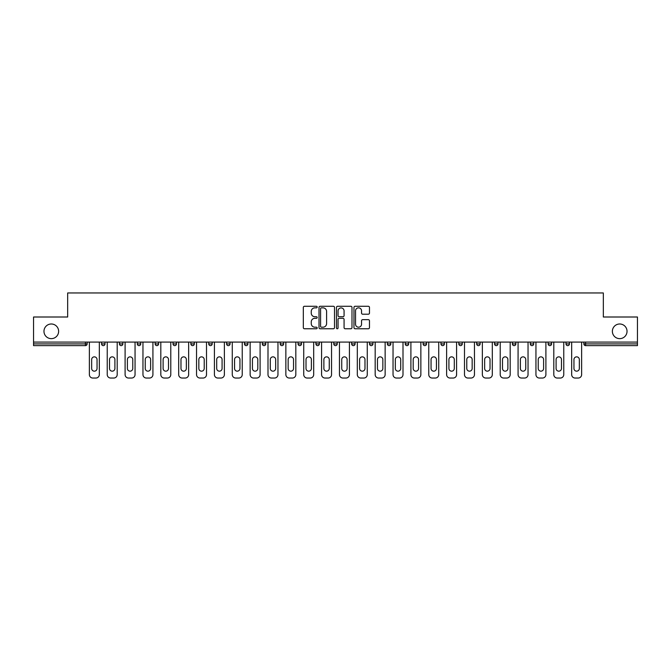 <?xml version="1.0" encoding="UTF-8"?>
<svg xmlns="http://www.w3.org/2000/svg" width="671" height="671" viewBox="0 0 671 671"><rect width="100%" height="100%" fill="white"/><g stroke="black" fill="none" stroke-linecap="round" stroke-linejoin="round"><path stroke-width="1.01" d="M612.371 331.323A7.331 7.331 0 0 0 619.702 338.645A7.331 7.331 0 0 0 627.033 331.323A7.331 7.331 0 0 0 619.702 323.992A7.331 7.331 0 0 0 612.371 331.323M43.967 331.323A7.331 7.331 0 0 0 51.298 338.645A7.331 7.331 0 0 0 58.629 331.323A7.331 7.331 0 0 0 51.298 323.992A7.331 7.331 0 0 0 43.967 331.323M317.182 307.066A0.788 0.788 0 0 0 316.393 306.286L304.449 306.286A1.124 1.124 0 0 0 303.326 307.41L303.326 327.641A1.124 1.124 0 0 0 304.449 328.765L316.393 328.765A0.788 0.788 0 0 0 317.182 327.976A0.788 0.788 0 0 0 316.393 327.188L314.85 327.188A3.598 3.598 0 0 1 311.252 323.59L311.252 321.904A3.598 3.598 0 0 1 314.85 318.306L316.393 318.306A0.788 0.788 0 0 0 317.182 317.526A0.788 0.788 0 0 0 316.393 316.737L314.85 316.737A3.598 3.598 0 0 1 311.252 313.139L311.252 311.453A3.598 3.598 0 0 1 314.85 307.855L316.393 307.855A0.788 0.788 0 0 0 317.182 307.066M368.345 314.204A1.124 1.124 0 0 0 369.469 313.08L369.469 307.41A1.124 1.124 0 0 0 368.345 306.286L355.085 306.286A1.124 1.124 0 0 0 353.961 307.41L353.961 327.641A1.124 1.124 0 0 0 355.085 328.765L368.345 328.765A1.124 1.124 0 0 0 369.469 327.641L369.469 320.78A1.124 1.124 0 0 0 368.345 319.656L362.675 319.656A1.124 1.124 0 0 0 361.552 320.78L361.552 324.185A3.003 3.003 0 0 1 358.54 327.188A3.003 3.003 0 0 1 355.538 324.185L355.538 310.866A3.003 3.003 0 0 1 358.54 307.855A3.003 3.003 0 0 1 361.552 310.866L361.552 313.08A1.124 1.124 0 0 0 362.675 314.204L368.345 314.204M33.55 342.084L33.55 317.006L67.67 317.006L67.67 292.959L603.33 292.959L603.33 317.006L637.45 317.006L637.45 342.084L33.55 342.084L33.55 343.913L85.418 343.913L85.418 342.084M334.519 307.41A1.124 1.124 0 0 0 333.395 306.286L320.134 306.286A1.124 1.124 0 0 0 319.01 307.41L319.01 327.641A1.124 1.124 0 0 0 320.134 328.765L333.395 328.765A1.124 1.124 0 0 0 334.519 327.641L334.519 307.41M337.605 306.286L350.866 306.286A1.124 1.124 0 0 1 351.99 307.41L351.99 327.641A1.124 1.124 0 0 1 350.866 328.765L345.196 328.765A1.124 1.124 0 0 1 344.072 327.641L344.072 319.43A1.124 1.124 0 0 0 342.948 318.306L339.182 318.306A1.124 1.124 0 0 0 338.058 319.43L338.058 327.976A0.788 0.788 0 0 1 337.27 328.765A0.788 0.788 0 0 1 336.481 327.976L336.481 307.41A1.124 1.124 0 0 1 337.605 306.286M85.418 345.632A1.719 1.719 0 0 0 87.138 343.913L85.418 343.913L85.418 345.632A1.719 1.719 0 0 0 87.138 343.913L87.138 342.084L87.138 343.913A1.719 1.719 0 0 1 85.418 345.632L33.55 345.632L33.55 343.913M637.45 342.084L637.45 345.632L585.582 345.632A1.719 1.719 0 0 1 583.862 343.913L583.862 342.084M101.564 343.913A1.719 1.719 0 0 0 103.284 345.632A1.719 1.719 0 0 0 105.003 343.913A1.719 1.719 0 0 1 103.284 345.632A1.719 1.719 0 0 0 105.003 343.913L105.003 342.084L105.003 343.913L101.564 343.913A1.719 1.719 0 0 0 103.284 345.632A1.719 1.719 0 0 1 101.564 343.913L101.564 342.084M119.43 342.084L119.43 343.913L119.43 342.084M122.86 342.084L122.86 343.913L122.86 342.084M137.295 343.913A1.719 1.719 0 0 0 139.006 345.632A1.719 1.719 0 0 0 140.725 343.913A1.719 1.719 0 0 1 139.006 345.632A1.719 1.719 0 0 0 140.725 343.913L140.725 342.084L140.725 343.913L137.295 343.913A1.719 1.719 0 0 0 139.006 345.632A1.719 1.719 0 0 1 137.295 343.913L137.295 342.084M155.152 342.084L155.152 343.913L155.152 342.084M158.591 342.084L158.591 343.913A1.719 1.719 0 0 1 156.871 345.632A1.719 1.719 0 0 1 155.152 343.913A1.719 1.719 0 0 0 156.871 345.632A1.719 1.719 0 0 0 158.591 343.913A1.719 1.719 0 0 1 156.871 345.632A1.719 1.719 0 0 1 155.152 343.913L158.591 343.913M173.017 343.913A1.719 1.719 0 0 0 174.737 345.632A1.719 1.719 0 0 0 176.456 343.913A1.719 1.719 0 0 1 174.737 345.632A1.719 1.719 0 0 0 176.456 343.913L176.456 342.084L176.456 343.913L173.017 343.913A1.719 1.719 0 0 0 174.737 345.632A1.719 1.719 0 0 1 173.017 343.913L173.017 342.084M194.313 342.084L194.313 343.913A1.719 1.719 0 0 1 192.594 345.632A1.719 1.719 0 0 1 190.883 343.913L190.883 342.084M210.459 345.632A1.719 1.719 0 0 0 212.179 343.913L212.179 342.084L212.179 343.913A1.719 1.719 0 0 1 210.459 345.632A1.719 1.719 0 0 1 208.74 343.913L208.74 342.084M230.044 342.084L230.044 343.913A1.719 1.719 0 0 1 228.325 345.632A1.719 1.719 0 0 1 226.605 343.913L226.605 342.084M247.901 342.084L247.901 343.913A1.719 1.719 0 0 1 246.19 345.632A1.719 1.719 0 0 1 244.47 343.913L244.47 342.084M262.327 342.084L262.327 343.913L262.327 342.084M265.766 342.084L265.766 343.913A1.719 1.719 0 0 1 264.047 345.632A1.719 1.719 0 0 1 262.327 343.913L265.766 343.913A1.719 1.719 0 0 1 264.047 345.632A1.719 1.719 0 0 0 265.766 343.913M283.632 342.084L283.632 343.913A1.719 1.719 0 0 1 281.912 345.632A1.719 1.719 0 0 1 280.193 343.913L280.193 342.084M298.058 342.084L298.058 343.913L298.058 342.084M301.489 342.084L301.489 343.913A1.719 1.719 0 0 1 299.778 345.632A1.719 1.719 0 0 1 298.058 343.913L301.489 343.913A1.719 1.719 0 0 1 299.778 345.632M319.354 342.084L319.354 343.913L315.924 343.913A1.719 1.719 0 0 0 317.635 345.632A1.719 1.719 0 0 1 315.924 343.913L315.924 342.084M335.5 345.632A1.719 1.719 0 0 0 337.219 343.913L337.219 342.084L337.219 343.913A1.719 1.719 0 0 1 335.5 345.632A1.719 1.719 0 0 1 333.781 343.913L333.781 342.084M355.076 342.084L355.076 343.913A1.719 1.719 0 0 1 353.365 345.632A1.719 1.719 0 0 1 351.646 343.913L351.646 342.084M369.511 342.084L369.511 343.913L369.511 342.084M372.942 342.084L372.942 343.913A1.719 1.719 0 0 1 371.222 345.632A1.719 1.719 0 0 1 369.511 343.913L372.942 343.913A1.719 1.719 0 0 1 371.222 345.632M389.088 345.632A1.719 1.719 0 0 0 390.807 343.913L390.807 342.084L390.807 343.913A1.719 1.719 0 0 1 389.088 345.632A1.719 1.719 0 0 1 387.368 343.913L387.368 342.084M405.234 343.913L408.673 343.913A1.719 1.719 0 0 1 406.953 345.632A1.719 1.719 0 0 0 408.673 343.913L408.673 342.084L408.673 343.913A1.719 1.719 0 0 1 406.953 345.632A1.719 1.719 0 0 1 405.234 343.913L405.234 342.084M426.53 342.084L426.53 343.913A1.719 1.719 0 0 1 424.81 345.632A1.719 1.719 0 0 1 423.099 343.913L423.099 342.084M440.956 342.084L440.956 343.913L440.956 342.084M444.395 342.084L444.395 343.913A1.719 1.719 0 0 1 442.675 345.632A1.719 1.719 0 0 1 440.956 343.913L444.395 343.913A1.719 1.719 0 0 1 442.675 345.632M458.821 342.084L458.821 343.913L458.821 342.084M462.26 342.084L462.26 343.913A1.719 1.719 0 0 1 460.541 345.632A1.719 1.719 0 0 1 458.821 343.913L462.26 343.913A1.719 1.719 0 0 1 460.541 345.632M476.687 342.084L476.687 343.913L476.687 342.084M480.117 342.084L480.117 343.913L480.117 342.084M494.544 342.084L494.544 343.913L494.544 342.084M497.983 342.084L497.983 343.913A1.719 1.719 0 0 1 496.263 345.632A1.719 1.719 0 0 1 494.544 343.913A1.719 1.719 0 0 0 496.263 345.632A1.719 1.719 0 0 0 497.983 343.913A1.719 1.719 0 0 1 496.263 345.632A1.719 1.719 0 0 1 494.544 343.913L497.983 343.913M515.848 342.084L515.848 343.913A1.719 1.719 0 0 1 514.129 345.632A1.719 1.719 0 0 1 512.409 343.913L512.409 342.084M533.705 342.084L533.705 343.913L530.275 343.913A1.719 1.719 0 0 0 531.994 345.632A1.719 1.719 0 0 1 530.275 343.913L530.275 342.084M551.57 342.084L551.57 343.913A1.719 1.719 0 0 1 549.851 345.632A1.719 1.719 0 0 1 548.14 343.913L548.14 342.084M565.997 342.084L565.997 343.913L565.997 342.084M569.436 342.084L569.436 343.913L569.436 342.084M121.149 345.632A1.719 1.719 0 0 1 119.43 343.913A1.719 1.719 0 0 0 121.149 345.632A1.719 1.719 0 0 0 122.86 343.913A1.719 1.719 0 0 1 121.149 345.632A1.719 1.719 0 0 1 119.43 343.913L122.86 343.913M317.635 345.632A1.719 1.719 0 0 0 319.354 343.913A1.719 1.719 0 0 1 317.635 345.632A1.719 1.719 0 0 1 315.924 343.913M478.406 345.632A1.719 1.719 0 0 1 476.687 343.913A1.719 1.719 0 0 0 478.406 345.632A1.719 1.719 0 0 0 480.117 343.913A1.719 1.719 0 0 1 478.406 345.632A1.719 1.719 0 0 1 476.687 343.913L480.117 343.913M531.994 345.632A1.719 1.719 0 0 0 533.705 343.913A1.719 1.719 0 0 1 531.994 345.632A1.719 1.719 0 0 1 530.275 343.913M567.716 345.632A1.719 1.719 0 0 1 565.997 343.913A1.719 1.719 0 0 0 567.716 345.632A1.719 1.719 0 0 0 569.436 343.913A1.719 1.719 0 0 1 567.716 345.632A1.719 1.719 0 0 1 565.997 343.913L569.436 343.913M321.367 307.855A0.788 0.788 0 0 0 320.579 308.643L320.579 326.4A0.788 0.788 0 0 0 321.367 327.188L322.994 327.188A3.598 3.598 0 0 0 326.592 323.59L326.592 311.453A3.598 3.598 0 0 0 322.994 307.855L321.367 307.855M344.072 310.916A3.003 3.003 0 0 0 341.061 307.914A3.003 3.003 0 0 0 338.058 310.916L338.058 315.613A1.124 1.124 0 0 0 339.182 316.737L342.948 316.737A1.124 1.124 0 0 0 344.072 315.613L344.072 310.916M99.333 342.084L99.333 374.603A3.439 3.439 0 0 1 95.894 378.041L92.808 378.041A3.439 3.439 0 0 1 89.369 374.603L89.369 342.084M91.659 359.547A2.692 2.692 0 0 1 94.351 356.855A2.692 2.692 0 0 1 97.043 359.547L97.043 368.48A2.692 2.692 0 0 1 94.351 371.172A2.692 2.692 0 0 1 91.659 368.48L91.659 359.547M117.199 342.084L117.199 374.603A3.439 3.439 0 0 1 113.76 378.041L110.673 378.041A3.439 3.439 0 0 1 107.234 374.603L107.234 342.084M109.524 359.547A2.692 2.692 0 0 1 112.216 356.855A2.692 2.692 0 0 1 114.909 359.547L114.909 368.48A2.692 2.692 0 0 1 112.216 371.172A2.692 2.692 0 0 1 109.524 368.48L109.524 359.547M135.056 342.084L135.056 374.603A3.439 3.439 0 0 1 131.625 378.041L128.53 378.041A3.439 3.439 0 0 1 125.1 374.603L125.1 342.084M127.389 359.547A2.692 2.692 0 0 1 130.082 356.855A2.692 2.692 0 0 1 132.766 359.547L132.766 368.48A2.692 2.692 0 0 1 130.082 371.172A2.692 2.692 0 0 1 127.389 368.48L127.389 359.547M152.921 342.084L152.921 374.603A3.439 3.439 0 0 1 149.49 378.041L146.395 378.041A3.439 3.439 0 0 1 142.957 374.603L142.957 342.084M145.246 359.547A2.692 2.692 0 0 1 147.939 356.855A2.692 2.692 0 0 1 150.631 359.547L150.631 368.48A2.692 2.692 0 0 1 147.939 371.172A2.692 2.692 0 0 1 145.246 368.48L145.246 359.547M170.786 342.084L170.786 374.603A3.439 3.439 0 0 1 167.347 378.041L164.261 378.041A3.439 3.439 0 0 1 160.822 374.603L160.822 342.084M163.112 359.547A2.692 2.692 0 0 1 165.804 356.855A2.692 2.692 0 0 1 168.496 359.547L168.496 368.48A2.692 2.692 0 0 1 165.804 371.172A2.692 2.692 0 0 1 163.112 368.48L163.112 359.547M188.643 342.084L188.643 374.603A3.439 3.439 0 0 1 185.213 378.041L182.118 378.041A3.439 3.439 0 0 1 178.687 374.603L178.687 342.084M180.977 359.547A2.692 2.692 0 0 1 183.669 356.855A2.692 2.692 0 0 1 186.353 359.547L186.353 368.48A2.692 2.692 0 0 1 183.669 371.172A2.692 2.692 0 0 1 180.977 368.48L180.977 359.547M206.509 342.084L206.509 374.603A3.439 3.439 0 0 1 203.078 378.041L199.983 378.041A3.439 3.439 0 0 1 196.544 374.603L196.544 342.084M198.834 359.547A2.692 2.692 0 0 1 201.526 356.855A2.692 2.692 0 0 1 204.219 359.547L204.219 368.48A2.692 2.692 0 0 1 201.526 371.172A2.692 2.692 0 0 1 198.834 368.48L198.834 359.547M224.374 342.084L224.374 374.603A3.439 3.439 0 0 1 220.935 378.041L217.849 378.041A3.439 3.439 0 0 1 214.41 374.603L214.41 342.084M216.699 359.547A2.692 2.692 0 0 1 219.392 356.855A2.692 2.692 0 0 1 222.084 359.547L222.084 368.48A2.692 2.692 0 0 1 219.392 371.172A2.692 2.692 0 0 1 216.699 368.48L216.699 359.547M242.239 342.084L242.239 374.603A3.439 3.439 0 0 1 238.801 378.041L235.706 378.041A3.439 3.439 0 0 1 232.275 374.603L232.275 342.084M234.565 359.547A2.692 2.692 0 0 1 237.257 356.855A2.692 2.692 0 0 1 239.95 359.547L239.95 368.48A2.692 2.692 0 0 1 237.257 371.172A2.692 2.692 0 0 1 234.565 368.48L234.565 359.547M260.096 342.084L260.096 374.603A3.439 3.439 0 0 1 256.666 378.041L253.571 378.041A3.439 3.439 0 0 1 250.14 374.603L250.14 342.084M252.43 359.547A2.692 2.692 0 0 1 255.114 356.855A2.692 2.692 0 0 1 257.807 359.547L257.807 368.48A2.692 2.692 0 0 1 255.114 371.172A2.692 2.692 0 0 1 252.43 368.48L252.43 359.547M277.962 342.084L277.962 374.603A3.439 3.439 0 0 1 274.523 378.041L271.436 378.041A3.439 3.439 0 0 1 267.997 374.603L267.997 342.084M270.287 359.547A2.692 2.692 0 0 1 272.98 356.855A2.692 2.692 0 0 1 275.672 359.547L275.672 368.48A2.692 2.692 0 0 1 272.98 371.172A2.692 2.692 0 0 1 270.287 368.48L270.287 359.547M295.827 342.084L295.827 374.603A3.439 3.439 0 0 1 292.388 378.041L289.293 378.041A3.439 3.439 0 0 1 285.863 374.603L285.863 342.084M288.153 359.547A2.692 2.692 0 0 1 290.845 356.855A2.692 2.692 0 0 1 293.537 359.547L293.537 368.48A2.692 2.692 0 0 1 290.845 371.172A2.692 2.692 0 0 1 288.153 368.48L288.153 359.547M313.684 342.084L313.684 374.603A3.439 3.439 0 0 1 310.254 378.041L307.159 378.041A3.439 3.439 0 0 1 303.728 374.603L303.728 342.084M306.018 359.547A2.692 2.692 0 0 1 308.702 356.855A2.692 2.692 0 0 1 311.394 359.547L311.394 368.48A2.692 2.692 0 0 1 308.702 371.172A2.692 2.692 0 0 1 306.018 368.48L306.018 359.547M331.549 342.084L331.549 374.603A3.439 3.439 0 0 1 328.111 378.041L325.024 378.041A3.439 3.439 0 0 1 321.585 374.603L321.585 342.084M323.875 359.547A2.692 2.692 0 0 1 326.567 356.855A2.692 2.692 0 0 1 329.26 359.547L329.26 368.48A2.692 2.692 0 0 1 326.567 371.172A2.692 2.692 0 0 1 323.875 368.48L323.875 359.547M349.415 342.084L349.415 374.603A3.439 3.439 0 0 1 345.976 378.041L342.889 378.041A3.439 3.439 0 0 1 339.451 374.603L339.451 342.084M341.74 359.547A2.692 2.692 0 0 1 344.433 356.855A2.692 2.692 0 0 1 347.125 359.547L347.125 368.48A2.692 2.692 0 0 1 344.433 371.172A2.692 2.692 0 0 1 341.74 368.48L341.74 359.547M367.272 342.084L367.272 374.603A3.439 3.439 0 0 1 363.841 378.041L360.746 378.041A3.439 3.439 0 0 1 357.316 374.603L357.316 342.084M359.606 359.547A2.692 2.692 0 0 1 362.298 356.855A2.692 2.692 0 0 1 364.982 359.547L364.982 368.48A2.692 2.692 0 0 1 362.298 371.172A2.692 2.692 0 0 1 359.606 368.48L359.606 359.547M385.137 342.084L385.137 374.603A3.439 3.439 0 0 1 381.707 378.041L378.612 378.041A3.439 3.439 0 0 1 375.173 374.603L375.173 342.084M377.463 359.547A2.692 2.692 0 0 1 380.155 356.855A2.692 2.692 0 0 1 382.847 359.547L382.847 368.48A2.692 2.692 0 0 1 380.155 371.172A2.692 2.692 0 0 1 377.463 368.48L377.463 359.547M403.003 342.084L403.003 374.603A3.439 3.439 0 0 1 399.564 378.041L396.477 378.041A3.439 3.439 0 0 1 393.038 374.603L393.038 342.084M395.328 359.547A2.692 2.692 0 0 1 398.02 356.855A2.692 2.692 0 0 1 400.713 359.547L400.713 368.48A2.692 2.692 0 0 1 398.02 371.172A2.692 2.692 0 0 1 395.328 368.48L395.328 359.547M420.86 342.084L420.86 374.603A3.439 3.439 0 0 1 417.429 378.041L414.334 378.041A3.439 3.439 0 0 1 410.904 374.603L410.904 342.084M413.193 359.547A2.692 2.692 0 0 1 415.886 356.855A2.692 2.692 0 0 1 418.57 359.547L418.57 368.48A2.692 2.692 0 0 1 415.886 371.172A2.692 2.692 0 0 1 413.193 368.48L413.193 359.547M438.725 342.084L438.725 374.603A3.439 3.439 0 0 1 435.294 378.041L432.199 378.041A3.439 3.439 0 0 1 428.761 374.603L428.761 342.084M431.05 359.547A2.692 2.692 0 0 1 433.743 356.855A2.692 2.692 0 0 1 436.435 359.547L436.435 368.48A2.692 2.692 0 0 1 433.743 371.172A2.692 2.692 0 0 1 431.05 368.48L431.05 359.547M456.59 342.084L456.59 374.603A3.439 3.439 0 0 1 453.151 378.041L450.065 378.041A3.439 3.439 0 0 1 446.626 374.603L446.626 342.084M448.916 359.547A2.692 2.692 0 0 1 451.608 356.855A2.692 2.692 0 0 1 454.301 359.547L454.301 368.48A2.692 2.692 0 0 1 451.608 371.172A2.692 2.692 0 0 1 448.916 368.48L448.916 359.547M474.456 342.084L474.456 374.603A3.439 3.439 0 0 1 471.017 378.041L467.922 378.041A3.439 3.439 0 0 1 464.491 374.603L464.491 342.084M466.781 359.547A2.692 2.692 0 0 1 469.474 356.855A2.692 2.692 0 0 1 472.166 359.547L472.166 368.48A2.692 2.692 0 0 1 469.474 371.172A2.692 2.692 0 0 1 466.781 368.48L466.781 359.547M492.313 342.084L492.313 374.603A3.439 3.439 0 0 1 488.882 378.041L485.787 378.041A3.439 3.439 0 0 1 482.357 374.603L482.357 342.084M484.647 359.547A2.692 2.692 0 0 1 487.331 356.855A2.692 2.692 0 0 1 490.023 359.547L490.023 368.48A2.692 2.692 0 0 1 487.331 371.172A2.692 2.692 0 0 1 484.647 368.48L484.647 359.547M510.178 342.084L510.178 374.603A3.439 3.439 0 0 1 506.739 378.041L503.653 378.041A3.439 3.439 0 0 1 500.214 374.603L500.214 342.084M502.504 359.547A2.692 2.692 0 0 1 505.196 356.855A2.692 2.692 0 0 1 507.888 359.547L507.888 368.48A2.692 2.692 0 0 1 505.196 371.172A2.692 2.692 0 0 1 502.504 368.48L502.504 359.547M528.043 342.084L528.043 374.603A3.439 3.439 0 0 1 524.605 378.041L521.51 378.041A3.439 3.439 0 0 1 518.079 374.603L518.079 342.084M520.369 359.547A2.692 2.692 0 0 1 523.061 356.855A2.692 2.692 0 0 1 525.754 359.547L525.754 368.48A2.692 2.692 0 0 1 523.061 371.172A2.692 2.692 0 0 1 520.369 368.48L520.369 359.547M545.9 342.084L545.9 374.603A3.439 3.439 0 0 1 542.47 378.041L539.375 378.041A3.439 3.439 0 0 1 535.944 374.603L535.944 342.084M538.234 359.547A2.692 2.692 0 0 1 540.918 356.855A2.692 2.692 0 0 1 543.611 359.547L543.611 368.48A2.692 2.692 0 0 1 540.918 371.172A2.692 2.692 0 0 1 538.234 368.48L538.234 359.547M563.766 342.084L563.766 374.603A3.439 3.439 0 0 1 560.327 378.041L557.24 378.041A3.439 3.439 0 0 1 553.801 374.603L553.801 342.084M556.091 359.547A2.692 2.692 0 0 1 558.784 356.855A2.692 2.692 0 0 1 561.476 359.547L561.476 368.48A2.692 2.692 0 0 1 558.784 371.172A2.692 2.692 0 0 1 556.091 368.48L556.091 359.547M581.631 342.084L581.631 374.603A3.439 3.439 0 0 1 578.192 378.041L575.106 378.041A3.439 3.439 0 0 1 571.667 374.603L571.667 342.084M573.957 359.547A2.692 2.692 0 0 1 576.649 356.855A2.692 2.692 0 0 1 579.341 359.547L579.341 368.48A2.692 2.692 0 0 1 576.649 371.172A2.692 2.692 0 0 1 573.957 368.48L573.957 359.547M585.582 342.084L585.582 343.913L637.45 343.913M583.862 343.913L585.582 343.913L585.582 345.632M192.594 345.632A1.719 1.719 0 0 0 194.313 343.913L190.883 343.913M212.179 343.913L208.74 343.913M228.325 345.632A1.719 1.719 0 0 0 230.044 343.913L226.605 343.913M246.19 345.632A1.719 1.719 0 0 0 247.901 343.913L244.47 343.913M281.912 345.632A1.719 1.719 0 0 0 283.632 343.913L280.193 343.913M337.219 343.913L333.781 343.913M353.365 345.632A1.719 1.719 0 0 0 355.076 343.913L351.646 343.913M390.807 343.913L387.368 343.913M424.81 345.632A1.719 1.719 0 0 0 426.53 343.913L423.099 343.913M514.129 345.632A1.719 1.719 0 0 0 515.848 343.913L512.409 343.913M549.851 345.632A1.719 1.719 0 0 0 551.57 343.913L548.14 343.913"/></g></svg>
